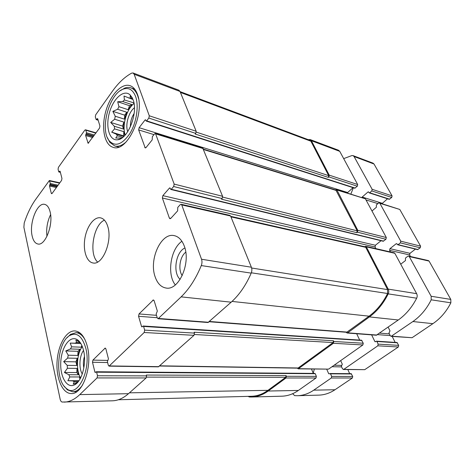 <?xml version="1.0" encoding="UTF-8"?>
<svg xmlns="http://www.w3.org/2000/svg" width="475" height="475" viewBox="0 0 475 475"><rect width="100%" height="100%" fill="white"/><g stroke="black" fill="none" stroke-linecap="round" stroke-linejoin="round"><path stroke-width="0.71" d="M80.774 343.425L75.062 343.199L76.6 342.416L75.875 340.165L79.747 342.059M80.198 342.558L76.6 342.416M82.317 346.548C76.695 353.822 75.763 370.304 80.625 377.91M78.138 381.781L74.219 381.799L72.77 380.885L67.877 380.724L69.789 376.948L79.444 376.96L80.328 378.468M78.838 380.867L72.77 380.885M78.488 374.763L76.772 372.554L77.021 368.386L78.488 374.763L68.845 374.728L69.789 376.948M77.021 368.386L67.414 368.279L67.207 365.352L63.668 361.623L67.658 358.085L77.235 358.304L76.802 365.495L67.207 365.352M77.799 355.448L78.048 351.31L80.008 349.267L77.799 355.448L68.228 355.199L67.658 358.085M80.008 349.267L70.437 348.947L71.636 346.833L70.199 343.093L75.062 343.199M82.08 345.984L81.213 347.178L71.636 346.833M83.529 350.443C82.068 344.666 79.752 340.949 76.588 339.298C69.516 335.736 61.53 347.457 60.788 361.79C59.832 376.123 66.512 388.425 74.064 385.053C81.706 382.292 86.931 363.405 83.529 350.443M68.228 355.199L65.77 350.93L70.437 348.947M68.845 374.728L64.422 372.477L67.414 368.279M77.763 382.221L73.209 384.133L74.219 381.799M124.842 135.399L123.815 131.652L114.564 128.873L114.285 126.249L123.524 129.052L123.886 122.105L114.665 119.231L115.253 116.244L124.474 119.154L126.837 112.26L117.628 109.262L118.934 106.673L128.149 109.701L131.937 104.607L122.71 101.502L124.42 99.976L124.005 96.045L133.012 99.507M133.944 102.897L124.42 99.976M132.733 98.812L130.31 97.981L128.648 98.01M134.051 103.491C126.492 109.066 121.778 126.065 125.234 134.971M122.776 137.322L117.367 135.737L115.722 138.059L121.861 137.993M123.856 136.384L116.274 134.152L117.367 135.737M133.125 99.809L130.079 94.875C123.785 88.997 113.139 98.663 109.363 112.854C105.379 126.973 109.416 140.956 117.574 139.763C127.858 139.389 138.403 112.83 133.125 99.809M130.31 97.981L130.162 95.908L132.513 98.313M118.934 106.673L117.699 101.739L122.71 101.502M115.253 116.244L112.86 111.364L117.628 109.262M114.285 126.249L110.687 122.437L114.665 119.231M116.274 134.152L111.708 132.163L114.564 128.873M174.165 184.092L222.585 196.288L202.76 148.117L155.456 133.451L174.165 184.092L173.672 186.515L171.261 189.264L170.828 189.454L169.908 187.868L169.474 188.058L162.854 195.635L375.416 245.26L381.039 240.718M222.585 196.288L222.116 198.556L221.51 199.191L356.814 232.679L357.402 232.186L385.932 239.281L383.2 241.247L170.828 189.454M162.854 195.635L162.373 198.016L169.355 218.061L169.979 218.72L170.798 218.369L177.644 210.858L177.775 207.379L180.251 204.648L181.129 204.28L229.953 215.395L230.589 216.012L251.376 267.217C252.077 269.111 252.017 271.082 251.204 273.131C245.925 285.273 239.246 294.957 231.177 302.189L208.008 322.513L158.092 318.743L157.29 317.906L156.132 314.165L157.338 311.054L154.138 300.728L153.383 299.933L139.027 313.939L156.495 315.335M181.129 204.28L181.747 204.921L201.531 259.243C202.196 261.256 202.112 263.37 201.281 265.572C195.896 278.629 189.175 289.055 181.129 296.863L158.092 318.743M139.027 313.939L138.558 316.285L141.544 326.491L141.93 326.907L143.183 325.998L143.569 326.414L144.661 330.119L194.435 333.106L193.978 335.332L158.365 366.843L109.06 366.136L108.318 365.275L107.392 361.677L108.448 358.851L105.883 348.899L105.183 348.08L92.928 360.098L107.772 360.412M144.661 330.119L144.18 332.494L109.06 366.136M92.928 360.098L92.5 362.259L94.899 372.103L95.255 372.525L96.259 371.759L96.615 372.186L97.488 375.749L146.561 375.885L146.14 377.952L128.482 393.686C123.245 398.27 117.907 400.645 112.462 400.805L62.207 402.046C61.239 401.886 60.557 400.936 60.153 399.202L23.887 227.305L24.219 222.989C27.206 213.881 30.946 206.126 35.435 199.726L49.364 180.512L50.332 183.516L49.691 185.096L57.024 186.675M97.488 375.749L97.054 377.94L79.764 394.612C74.646 399.463 69.475 401.963 64.244 402.117M49.691 185.096L49.513 186.034L51.264 193.224L52.137 193.402L61.584 180.393L61.958 178.463L60.093 171.237L58.722 171.766L58.069 169.213L58.437 167.313L84.799 130.162L85.452 129.788L85.791 130.215L86.551 132.792L85.832 134.526L93.326 136.652M85.832 134.526L85.637 135.529L88.136 143.272L99.542 128.084L99.946 126.018L97.678 118.697L96.093 119.427L95.297 116.844L95.695 114.808L112.355 91.331C118.269 83 124.699 76.938 131.64 73.132L133.059 72.966L134.17 74.272L149.287 115.787L148.835 118.061L146.662 120.858L146.229 121.072L145.51 119.748L145.077 119.961L139.11 127.68L347.647 192.529L353.056 187.672M133.059 72.966L178.867 90.191L180.031 91.467L196.181 131.254L195.748 133.392L195.201 134.045L328.314 177.401L328.854 176.896L357.319 186.206L354.76 188.219L146.229 121.072M139.11 127.68L138.664 129.918L145.213 147.945L146.051 147.547L152.208 139.858L152.344 136.663L154.571 133.873L155.456 133.451M357.402 232.186L357.8 230.345L336.912 189.988L365.394 198.811L386.312 237.53L385.932 239.281M162.373 198.016L375.042 246.988L375.416 245.26M375.042 246.988L375.909 248.639M346.162 332.251L347.065 333.017L347.682 332.827L369.425 316.908C377.156 311.208 383.42 303.531 388.218 293.882C388.954 292.25 388.954 290.664 388.218 289.115L366.332 246.834L365.685 246.305L364.628 246.697M365.685 246.305L394.197 252.801L394.838 253.306L416.64 293.663C417.371 295.135 417.383 296.643 416.67 298.193C412.003 307.331 405.882 314.598 398.299 319.984L376.325 335.225L347.065 333.017M356.689 333.741L359.676 340.082M143.183 325.998L361.54 340.207L363.25 343.241L362.87 344.963L328.593 369.134L298.229 368.849L297.38 368.143M298.229 368.849L333.402 343.282L333.794 341.472L333.474 340.759L333.082 342.564L297.938 368.149L159.541 366.011M194.435 333.106L194.144 332.233L333.474 340.759M311.481 369.045L313.316 373.392M314.64 373.475L315.263 373.718L316.38 376.366L316.029 377.993L298.365 390.45C293.093 394.108 287.595 396.019 281.859 396.192L251.631 397.011L249.381 396.975L248.015 396.364M251.631 397.011C257.367 396.845 262.889 394.85 268.191 391.026L286.003 377.987L286.366 376.283L286.087 375.588L285.724 377.293L267.936 390.337C262.669 394.131 257.195 396.114 251.507 396.275L118.346 399.76M146.561 375.885L146.318 375.048L286.087 375.588M52.137 193.408L51.627 193.705L51.264 193.224M308.269 139.674L310.169 139.573L311.41 140.731L339.756 151.359L357.681 184.532L357.319 186.206M310.169 139.573L338.509 150.231L339.756 151.359M328.854 176.896L329.223 175.144L311.41 140.731M347.332 192.951L347.647 192.529M336.912 189.988L336.431 189.567L335.415 189.929M336.431 189.567L365.394 198.811M155.028 276.515C148.907 259.344 161.084 232.465 174.117 235.606C178.636 236.556 182.038 240.089 184.33 246.216C191.063 263.15 178.784 290.694 166.167 288.052C161.037 287.209 157.326 283.367 155.028 276.515M32.169 236.045C28.999 223.357 37.109 202.297 44.608 204.357C47.156 204.933 48.99 207.427 50.113 211.832C53.574 224.449 45.291 245.991 37.958 244.013C35.192 243.455 33.262 240.795 32.169 236.045M137.352 94.103C135.708 89.674 133.327 86.883 130.215 85.732C121.576 82.591 110.093 95.249 105.682 111.684C101.127 128.078 104.411 144.923 113.097 147.298C126.867 153.098 145.463 113.673 137.352 94.103M87.353 346.489C84.716 336.704 80.566 331.52 74.896 330.921C66.215 330.41 57.986 345.046 57.059 361.724C55.985 378.391 62.54 393.751 71.404 393.561C82.834 394.464 92.684 366.071 87.353 346.489M107.807 226.611C106.234 221.487 103.788 218.559 100.468 217.835C94.044 216.57 86.782 226.427 84.883 238.474C82.87 250.497 86.634 262.147 93.136 262.984C102.588 265.282 112.563 241.092 107.807 226.611M203.448 149.15L335.878 190.071L357.212 230.844L356.814 232.679M180.102 91.639L309.878 140.279L310.893 141.223L328.688 175.649L328.314 177.401M230.725 216.345L365.085 246.798L365.732 247.327L387.588 289.613L387.582 293.502C382.85 302.997 376.681 310.561 369.069 316.178L346.726 332.292L209.226 321.747M104.435 220.157C93.361 224.74 88.582 254.178 97.63 262.034M84.449 356.488C83.273 360.287 83.066 364.117 83.837 367.971M83.535 350.455C79.337 355.953 78.654 368.285 82.27 374.003M85.761 348.133C82.08 335.861 76.612 331.734 69.344 335.748C56.905 343.152 54.637 380.178 66.346 388.407C77.259 398.745 91.705 369.823 85.761 348.133M85.108 339.904C82.585 335.332 79.568 332.928 76.053 332.684L70.514 334.406L66.898 337.891M64.125 386.128L67.373 389.821L72.776 391.792C76.362 391.673 79.675 389.328 82.715 384.762M134.146 113.466C131.522 117.479 130.281 121.915 130.411 126.778M134.443 107.754C128.672 111.892 125.044 124.949 127.733 131.676M135.589 96.478C132.929 89.781 128.868 87.311 123.393 89.074C109.321 93.337 99.548 129.313 109.125 140.671C115.098 147.107 121.98 144.78 129.764 133.701C136.462 122.912 139.092 106.062 135.589 96.478M138.54 98.592L137.72 95.819C136.165 91.616 133.903 88.973 130.946 87.881C129.028 87.21 126.985 87.263 124.824 88.047L120.329 90.677M107.38 137.596L109.796 142.328L114.778 145.968C118.453 146.929 122.348 145.463 126.469 141.574M50.605 214.593C47.31 221.493 46.093 228.736 46.954 236.336M50.51 224.052L49.952 227.377M181.913 241.27C170.572 248.947 166.731 274.229 175.305 284.917M185.767 252.166C179.871 256.553 177.882 269.693 182.216 275.625M184.894 247.992C175.72 251.916 172.538 272.905 180.144 279.365M133.653 103.105L133.914 102.754M128.149 109.701L129.527 105.693L117.699 101.739M129.527 105.693L131.937 104.607M124.474 119.154L124.682 115.158L112.86 111.364M124.682 115.158L126.837 112.26M123.524 129.052L122.526 126.065L110.687 122.437M122.526 126.065L123.886 122.105M124.207 136.052L111.708 132.163M123.601 135.678L123.815 131.652M80.827 343.52L70.199 343.093M81.213 347.178L81.837 345.432M78.048 351.31L65.77 350.93M76.802 365.495L75.964 361.855L63.668 361.623M75.964 361.855L77.235 358.304M76.772 372.554L64.422 372.477M78.963 380.689L67.877 380.724M79.948 379.151L79.444 376.96M410.471 256.506L409.61 254.95L409.967 253.329L389.969 248.657L396.263 243.675L398.103 244.672L400.383 242.873L400.758 241.169L379.863 203.288L379.388 202.89L378.498 203.11L376.354 204.945L376.372 207.272L371.984 211.007M397.682 244.773L417.572 249.624L420.238 247.808L420.601 246.163L399.784 209.457L379.388 202.89M387.547 198.782L381.936 203.68M382.244 203.288L362.193 197.048L361.879 197.458M362.193 197.048L368.006 191.953L368.44 191.841L369.253 192.892L369.692 192.773L371.794 190.938L372.151 189.305L354.071 156.536L353.056 155.628L351.88 155.574L343.68 158.62M369.253 192.892L389.227 199.322L391.738 197.452L392.083 195.884L374.015 164.018L373 163.133L353.056 155.628M292.636 393.71L294.678 395.639L297.469 395.711C303.133 395.538 308.56 393.692 313.749 390.153L331.312 377.993L331.657 376.408L330.535 373.825L328.706 373.76L326.753 369.265M297.469 395.711L318.802 395.129C324.443 394.963 329.84 393.169 334.982 389.749L352.391 377.999L352.723 376.467L351.191 373.677L330.131 373.516M349.671 373.665L347.819 369.562M340.682 360.608L342.309 364.248L341.353 366.278L342.517 368.879L343.799 369.36L377.809 345.818L378.177 344.137L376.889 341.483L376.473 341.175L375.25 341.804L374.834 341.495L371.628 334.869M343.342 369.503L364.741 369.663L398.341 346.988L398.697 345.367L396.999 342.511L376.473 341.175M395.164 342.392L392.178 336.425M388.14 327.144L390.011 330.885L388.96 333.058L390.296 335.73L391.139 336.342L412.888 321.539C420.541 316.196 426.645 308.952 431.211 299.814L431.157 296.269L409.266 256.583L408.625 256.084L407.776 256.292L405.448 258.079L405.484 260.555L400.722 264.195M391.139 336.342L412.074 337.719L432.891 323.665C440.414 318.541 446.405 311.594 450.864 302.812L450.793 299.404L429.062 261.078L428.426 260.597L408.625 256.084M390.462 251.952L389.601 250.343L389.969 248.657M409.967 253.329L415.447 249.108M350.871 194.043L353.358 187.768M313.221 373.172L314.325 369.081M155.901 133.944L203.223 148.598M173.672 186.515L222.116 198.556M181.747 204.921L230.589 216.012M201.531 259.243L251.376 267.217M201.281 265.572L251.204 273.131M181.129 296.863L231.177 302.189M158.709 318.482L208.638 322.276M144.18 332.494L193.978 335.332M109.505 365.934L158.822 366.652M97.054 377.94L146.14 377.952M79.764 394.612L128.482 393.686M49.709 180.975L59.583 183.148M85.791 130.215L95.879 133.131M134.17 74.272L180.031 91.467M149.287 115.787L196.181 131.254M148.835 118.061L195.748 133.392M357.8 230.345L386.312 237.53M171.261 189.264L383.628 241.134M169.474 188.058L170.216 188.237M169.355 218.061L170.798 218.363M366.332 246.834L394.838 253.306M388.218 289.115L416.64 293.663M388.218 293.882L416.67 298.193M369.425 316.908L398.299 319.984M347.682 332.827L376.93 335.047M152.748 300.206L153.947 300.325M138.558 316.285L157.231 317.716M141.544 326.491L142.458 326.551M143.569 326.414L361.956 340.516M333.794 341.472L363.25 343.241M333.402 343.282L362.87 344.963M298.686 368.695L328.593 369.134M104.72 348.294L105.616 348.329M92.5 362.259L107.617 362.544M94.899 372.103L95.79 372.109M96.615 372.186L315.263 373.718M286.366 376.283L316.38 376.366M286.003 377.987L316.029 377.993M268.191 391.026L298.365 390.45M50.332 183.516L58.087 185.203M50.148 184.454L57.481 186.04M49.513 186.034L56.412 187.512M59.642 171.172L60.105 171.279M59.167 171.831L60.313 172.098M86.551 132.792L94.478 135.06M86.355 133.796L93.848 135.927M85.637 135.529L92.696 137.518M87.774 142.827L88.653 143.064M97.155 118.685L97.725 118.857M96.615 119.439L98.04 119.872M329.223 175.144L357.681 184.532M146.662 120.858L355.199 188.1M145.077 119.961L145.789 120.193M138.664 129.918L153.965 134.633M144.762 147.44L145.849 147.755M203.603 149.536L336.359 190.493M222.704 197.107L357.212 230.844M180.429 92.447L310.893 141.223M196.276 132.115L328.688 175.649M146.585 377.108L285.724 377.293M129.438 392.831L267.936 390.337M194.459 334.501L333.082 342.564M159.76 365.821L298.401 367.994M209.523 321.486L347.344 332.108M232.02 301.423L369.069 316.178M251.34 272.798L387.582 293.502M251.637 268.007L387.588 289.613M230.933 216.861L365.732 247.327M420.601 246.163L400.758 241.169M399.784 209.457L379.863 203.288M377.916 203.609L366.005 199.939M368.754 192.197L368.006 191.953M389.666 199.215L369.692 192.773M391.738 197.452L371.794 190.938M392.083 195.884L372.151 189.305M374.015 164.018L354.071 156.536M334.982 389.749L313.749 390.153M352.391 377.999L331.312 377.993M352.723 376.467L331.657 376.408M351.595 373.973L330.535 373.825M329.656 373.772L328.706 373.76M341.632 366.902L332.013 366.724M341.679 365.37L334.162 365.21M364.741 369.663L343.799 369.36M398.341 346.988L377.809 345.818M398.697 345.367L378.177 344.137M397.409 342.808L376.889 341.483M375.767 341.555L374.834 341.495M390.224 335.593L377.536 334.62M389.375 333.895L379.668 333.117M412.074 337.719L391.738 336.175M432.891 323.665L412.888 321.539M450.864 302.812L431.211 299.814M450.793 299.404L431.157 296.269M429.062 261.078L409.266 256.583M409.61 254.95L389.601 250.343M397.011 243.859L396.263 243.675M417.994 249.529L398.103 244.672M420.238 247.808L400.383 242.873M79.177 341.287L76.588 339.298M76.891 383.123L74.064 385.053M132.258 97.802L130.079 94.875M120.858 138.617L117.574 139.763M49.364 180.512L59.82 182.822M85.452 129.788L96.075 132.857M96.259 371.759L314.86 373.403M58.9 171.992L60.378 172.342M96.265 119.635L98.147 120.211M66.346 388.407L67.373 389.821M69.344 335.748L70.514 334.406M79.901 332.886L76.053 332.684M76.689 391.733L72.776 391.792M109.125 140.671L109.796 142.328M123.393 89.074L124.824 88.047M134.799 89.252L130.946 87.881M118.655 147.054L114.778 145.968"/></g></svg>
